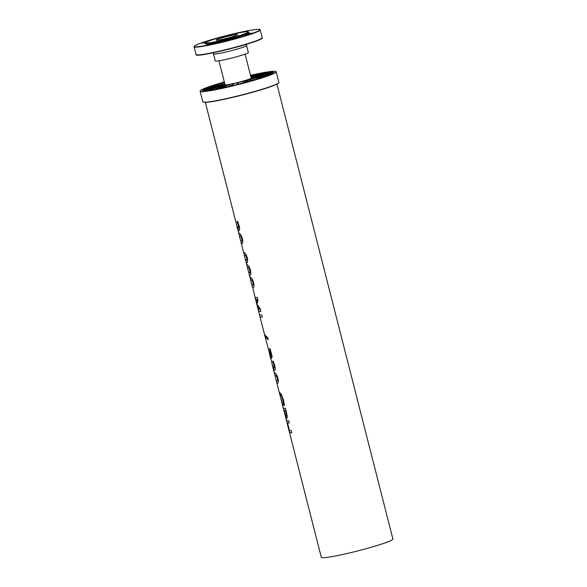 <?xml version="1.0" encoding="UTF-8"?>
<svg xmlns="http://www.w3.org/2000/svg" width="587" height="587" viewBox="0 0 587 587"><rect width="100%" height="100%" fill="white"/><g stroke="black" fill="none" stroke-linecap="round" stroke-linejoin="round"><path stroke-width="0.88" d="M291.768 432.736C289.802 432.81 289.09 432.546 289.626 431.959M286.86 418.656L285.759 417.093L283.866 410.21A36.952 2.818 165.7 0 1 283.77 410.078L286.397 420.387A36.952 2.818 -14.3 0 0 288.709 420.776L289.266 422.963L287.527 422.897L289.464 430.484A36.952 2.818 -14.3 0 0 291.196 430.55L291.754 432.736A36.952 2.818 165.7 0 1 289.45 432.355A36.952 2.818 165.7 0 1 289.442 432.281M289.164 430.403L287.234 422.816A36.952 2.818 165.7 0 1 286.955 422.581L288.885 430.161A36.952 2.818 -14.3 0 0 289.164 430.403L287.138 422.185M289.266 422.963A36.952 2.818 165.7 0 1 287.527 422.897M286.427 420.453L286.97 422.574A36.952 2.818 165.7 0 1 286.948 422.508M276.169 380.193L276.624 381.11L277.49 380.655L277.372 378.241L276.235 375.783L274.921 375.298L276.228 375.783L277.358 378.248L277.475 380.655L276.624 381.11L277.49 380.655L276.624 381.11M274.349 373.083L274.503 372.818C275.685 372.943 276.844 374.748 277.981 378.233C278.634 381.866 278.37 383.568 277.196 383.355L276.741 382.467M274.841 375.005L274.334 372.782M277.203 383.355L276.316 380.78M274.012 368.1L274.048 365.29L272.595 361.232A36.952 2.818 -14.3 0 0 273.307 361.232L274.723 365.437C275.428 368.636 275.384 370.272 274.606 370.353L273.747 369.392L272.045 364.05M274.085 368.093L274.041 365.297L272.581 361.232M272.867 367.044L271.898 363.448M273.747 369.392L272.852 367.044M274.613 370.346L273.733 369.399M268.281 339.594L265.845 337.474L264.7 335.214L269.081 351.591A36.952 2.818 -14.3 0 0 269.345 351.672L270.981 355.825L271.26 354.974L269.433 348.839A36.952 2.818 -14.3 0 0 270.137 348.839L272.148 356.61L271.612 358.07L270.057 354.922L272.243 364.608C273.065 367.095 273.652 368.254 274.004 368.108M271.04 355.817L270.901 352.97L269.418 348.839M269.969 355.832L269.073 351.591M271.62 358.07L271.612 358.07C271.099 357.857 270.592 356.808 270.071 354.93L270.042 354.922A36.952 2.818 165.7 0 1 270.042 354.922L270.079 354.93M249.952 277.365L250.106 277.093C251.287 277.218 252.447 279.023 253.584 282.508C254.23 286.14 253.966 287.85 252.792 287.63L254.956 297.037A36.952 2.818 -14.3 0 0 257.267 297.426L258.023 300.419L256.952 304.345L260.092 308.505L260.863 311.55A36.952 2.818 165.7 0 1 258.559 311.169L259.41 314.507A36.952 2.818 -14.3 0 0 261.714 314.889L262.272 317.083A36.952 2.818 165.7 0 1 259.968 316.694L264.37 333.864L265.669 335.962L267.804 337.708L268.288 339.609L266.733 338.428L264.612 334.869M262.286 317.075C260.555 317.141 259.799 316.951 260.004 316.496M259.432 314.566L259.975 316.694A36.952 2.818 165.7 0 1 259.96 316.62M260.877 311.55C258.911 311.624 258.199 311.359 258.742 310.772M257.055 299.48L257.04 299.48A36.952 2.818 165.7 0 1 255.477 299.084L258.001 308.975A36.952 2.818 -14.3 0 0 259.564 309.378L256.578 303.362L257.055 299.48C255.653 299.458 255.191 299.194 255.661 298.688M254.985 297.103L255.484 299.077A36.952 2.818 165.7 0 1 255.47 299.01M256.578 303.362L257.04 299.48M259.564 309.378L256.57 303.362M248.617 272.104L249.071 273.028L249.937 272.566L249.82 270.159L248.69 267.694L247.369 267.21L248.675 267.694L249.813 270.159L249.923 272.566L249.071 273.028L249.937 272.566L249.071 273.028M246.797 265.001L246.958 264.73C248.132 264.854 249.292 266.659 250.429 270.145C251.082 273.777 250.818 275.486 249.644 275.266L249.189 274.378M247.288 266.916L246.782 264.693M249.651 275.266L248.763 272.691M240.567 240.516L241.015 241.433L241.873 240.978L241.771 238.564L240.633 236.099L239.313 235.614L240.626 236.106L241.756 238.564L241.873 240.978L241.03 241.433L241.881 240.978L241.015 241.433M238.748 233.406L238.902 233.142C240.083 233.266 241.242 235.064 242.38 238.549C243.025 242.182 242.761 243.891 241.587 243.678L240.707 241.103M239.261 235.314L238.726 233.105M241.602 243.671L241.14 242.783M205.333 102.365L236.634 224.931C237.464 227.411 238.051 228.578 238.395 228.424L238.447 225.613L236.979 221.548A36.952 2.818 -14.3 0 0 237.698 221.548L239.122 225.76C239.819 228.959 239.782 230.596 238.997 230.669L238.139 229.715L236.29 223.772M238.483 228.416L238.432 225.613L237.009 221.673M239.012 230.669L238.131 229.715L236.444 224.366M245.461 259.74L245.916 260.657L246.782 260.202L246.672 257.788L245.535 255.33L244.214 254.846L245.527 255.33L246.657 257.796L246.775 260.202L245.916 260.657L246.782 260.202L245.916 260.657M243.649 252.63L243.803 252.366C244.984 252.491 246.144 254.296 247.281 257.781C247.927 261.413 247.663 263.115 246.489 262.903L246.041 262.015M244.163 254.545L243.627 252.337M246.503 262.903L245.608 260.327M251.772 284.475L252.219 285.392L253.085 284.93L252.975 282.523L251.838 280.058L250.517 279.573L251.83 280.058L252.96 282.523L253.078 284.937L252.219 285.392L253.085 284.93L252.219 285.392M250.444 279.287L249.937 277.064M252.806 287.63L252.344 286.742M279.918 394.978L281.958 402.976A36.952 2.818 -14.3 0 0 282.061 403.122L281.1 399.299A36.952 2.818 -14.3 0 0 281.29 399.409L282.604 404.861M279.852 394.655L279.309 392.057L281.334 394.391L283.536 400.063L284.424 405.47L283.668 405.456L282.839 399.82C281.782 396.504 280.843 394.684 280.021 394.361L280.08 395.543M282.061 403.122L281.092 399.307M283.616 405.272L282.824 399.828C281.767 396.511 280.828 394.684 280.006 394.361L280.021 394.361M284.424 405.47A36.952 2.818 165.7 0 1 283.653 405.463L283.609 405.272M279.375 392.806L279.302 392.057M285.451 415.369L286.148 416.381L286.493 415.229L285.451 410.482A36.952 2.818 165.7 0 1 284.042 410.32L285.451 415.369M286.229 416.374L286.478 415.229L285.451 410.482M285.465 410.474A36.937 2.818 165.7 0 1 284.049 410.313M282.508 405.14L283.213 407.892A36.952 2.818 -14.3 0 0 285.517 408.281L287.322 416.741L286.742 418.67L285.752 417.093L283.954 409.689M283.242 407.958L283.778 410.078A36.952 2.818 165.7 0 1 283.763 410.012M288.914 430.227L321.294 557.298A36.952 2.818 -14.3 0 0 357.791 550.899A36.952 2.818 -14.3 0 0 392.901 539.049L276.939 84.117M211.98 86.018L224.777 83.721M224.513 82.672L221.688 82.95L222.172 84.19M221.688 82.95A36.416 2.774 -14.3 0 0 212.824 85.731M203.616 89.459L222.62 84.976A16.341 1.247 165.7 0 1 224.711 84.036L208.268 87.36L208.957 88.197M208.268 87.36A36.416 2.774 -14.3 0 0 203.894 89.29M202.838 90.149A36.416 2.774 -14.3 0 0 202.911 90.457A36.416 2.774 -14.3 0 0 204.137 90.714L223.016 85.541A16.341 1.247 165.7 0 1 222.275 85.291A16.341 1.247 165.7 0 1 222.275 85.284L202.838 90.149L203.425 90.647M214.372 89.459L227.455 84.976A16.341 1.247 165.7 0 1 224.08 85.475L206.859 90.574A36.416 2.774 -14.3 0 0 213.477 89.62L214.372 89.459M223.904 86.194L224.08 85.475M230.61 86.025L234.741 83.435A16.341 1.247 165.7 0 1 229.642 84.557L219.252 88.527A36.416 2.774 -14.3 0 0 229.414 86.304L230.61 86.025M229.715 86.23L229.642 84.557M238.102 84.19L237.471 82.774L236.693 84.543A36.416 2.774 165.7 0 0 248.859 81.329L242.93 81.329A16.341 1.247 -14.3 0 1 237.471 82.774M251.111 77.704A14.059 1.071 165.7 0 1 251.706 77.946A14.059 1.071 165.7 0 1 239.936 81.96A14.059 1.071 165.7 0 1 224.542 84.873A14.059 1.071 165.7 0 1 224.946 84.374M250.495 75.29A39.028 2.972 165.7 0 1 275.758 71.497A39.028 2.972 165.7 0 1 243.194 83.083A39.028 2.972 165.7 0 1 200.336 90.721A39.028 2.972 165.7 0 1 224.329 81.96M250.546 75.496A36.416 2.774 165.7 0 1 255.903 74.344L250.796 76.479M250.913 76.941L261.831 73.199A36.416 2.774 165.7 0 1 268.751 72.142L252.124 77.176A16.341 1.247 -14.3 0 0 251.009 77.315M273.366 72.509L253.929 77.367A16.341 1.247 -14.3 0 0 253.892 77.227A16.341 1.247 -14.3 0 0 253.188 77.117L271.715 71.937A36.416 2.774 165.7 0 1 273.395 72.399L273.366 72.509M267.936 75.297L251.493 78.621A16.341 1.247 -14.3 0 0 253.584 77.682L272.588 73.199A36.416 2.774 165.7 0 1 268.575 75.055L267.936 75.297M254.516 79.707L245.469 80.602A16.341 1.247 -14.3 0 0 249.827 79.223L264.223 76.633A36.416 2.774 165.7 0 1 255.594 79.384L254.516 79.707M202.97 101.984L203.249 102.145A39.028 2.972 -14.3 0 0 245.99 94.067A39.028 2.972 -14.3 0 0 278.664 82.921L278.832 82.65A39.256 2.994 165.7 0 1 245.968 93.854A39.256 2.994 165.7 0 1 202.97 101.984A39.256 2.994 165.7 0 1 202.808 101.786L200.116 91.242A39.256 2.994 165.7 0 1 200.174 90.992L200.336 90.721M275.758 71.497L276.029 71.658A39.256 2.994 165.7 0 1 276.198 71.849L278.884 82.4A39.256 2.994 165.7 0 1 278.832 82.65M276.198 71.849A39.256 2.994 165.7 0 1 243.275 83.31A39.256 2.994 165.7 0 1 200.116 91.242M256.952 74.131L255.903 74.344M269.345 72.084L268.751 72.142M261.831 73.199L261.758 74.329M271.715 71.937L271.377 73.008M254.039 78.108L253.584 77.682M250.429 80.111L249.827 79.223M243.312 82.84L242.93 81.329M228.336 37.884A11.021 0.836 165.7 0 1 216.221 40.114A11.021 0.836 165.7 0 1 225.467 36.893A11.021 0.836 165.7 0 1 237.581 34.67A11.021 0.836 165.7 0 1 228.336 37.884M213.514 53.901L215.297 60.901A17.052 1.299 -14.3 0 0 232.144 57.952A17.052 1.299 -14.3 0 0 248.345 52.478L246.562 45.478A17.052 1.299 165.7 0 1 230.353 50.952A17.052 1.299 165.7 0 1 213.514 53.901L213.008 52.815M246.151 31.764L247.054 31.316L245.425 31.471L241.411 32.446M248.154 31.837L249.013 32.351A22.739 1.732 165.7 0 1 244.618 34.714L252.036 33.033L247.985 34.398L244.618 34.714A22.739 1.732 165.7 0 1 213.734 42.88L207.101 44.832L211.313 44.098L215.363 42.726L213.734 42.88A22.739 1.732 -14.3 0 1 205.076 43.548L205.589 42.69A22.027 1.68 165.7 0 1 209.926 40.642A22.027 1.68 165.7 0 1 224.029 36.401A22.027 1.68 165.7 0 1 248.154 31.837A22.027 1.68 165.7 0 1 227.316 39.013A22.027 1.68 165.7 0 1 205.589 42.69M205.729 42.528L202.119 43.122L208.282 41.259M261.978 38.096A33.826 2.575 165.7 0 1 229.833 48.897A33.826 2.575 165.7 0 1 196.447 54.804M194.099 46.777A34.105 2.597 165.7 0 0 227.785 40.87A34.105 2.597 165.7 0 0 260.195 29.93C260.914 27.897 242.093 31.404 222.664 36.555A33.826 2.575 -14.3 0 0 201.15 46.27A33.826 2.575 -14.3 0 0 257.414 31.397A33.826 2.575 -14.3 0 0 222.664 36.555C207.101 40.738 197.716 43.878 194.502 45.984L194.099 46.777L196.08 54.547A34.105 2.597 165.7 0 0 229.774 48.64A34.105 2.597 165.7 0 0 262.176 37.7C266.593 40.408 193.563 59.052 196.08 54.547M270.497 357.975L269.954 355.825M264.7 335.214L264.304 333.673M258.566 311.161L258.023 309.041M252.417 287.036L251.911 285.062M282.523 405.14L281.987 403.042M279.28 392.483L276.807 382.761M274.298 372.928L272.287 365.041M249.901 277.203L249.255 274.672M246.745 264.84L246.1 262.308M243.598 252.476L241.198 243.084M238.696 233.252L236.686 225.364M251.852 284.856L250.451 279.361M245.549 260.122L244.148 254.633M240.648 240.897L239.247 235.402M248.697 272.493L247.296 266.997M276.25 380.581L274.848 375.086M246.562 45.478L246.481 44.282M260.195 29.93L262.176 37.7M251.258 78.284L245.102 54.121M225.092 84.954L218.936 60.791"/></g></svg>
